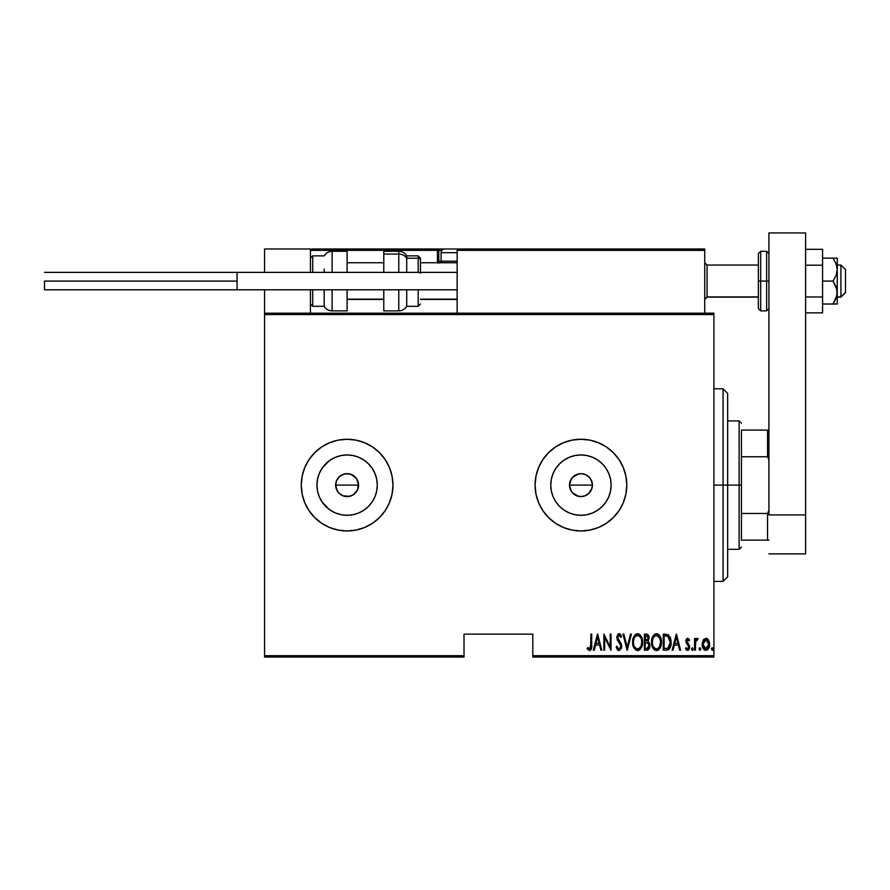 <?xml version="1.0" encoding="UTF-8"?>
<svg xmlns="http://www.w3.org/2000/svg" width="890" height="890" viewBox="0 0 890 890"><rect width="100%" height="100%" fill="white"/><g stroke="black" fill="none" stroke-linecap="round" stroke-linejoin="round"><path stroke-width="1.33" d="M353.63 494.551L349.347 496.364L342.717 495.708L339.001 493.227L336.52 489.511L335.652 485.117L336.52 480.722L335.652 485.117A11.459 11.459 0 0 1 347.111 473.658A11.459 11.459 0 0 1 358.57 485.117L356.645 478.753L351.505 474.537L347.122 473.658L342.728 474.526L339.012 477.007L336.52 480.722L337.966 478.197M592.173 482.803L590.181 478.33L586.922 475.338M587.2 475.516L586.02 474.837M578.433 473.936L572.37 477.507L570.234 481.034L569.478 485.117A11.459 11.459 0 0 1 580.948 473.658A11.459 11.459 0 0 1 592.406 485.117L592.228 483.092M551.355 479.232L550.777 485.117A30.171 30.171 0 0 1 580.948 454.946A30.171 30.171 0 0 1 611.119 485.117L610.54 491.002L608.816 496.665L606.034 501.882L602.274 506.455L597.702 510.204L592.495 512.996L586.833 514.709L580.948 515.288L575.062 514.709L569.4 512.996L564.182 510.204L559.61 506.455L555.861 501.882L553.068 496.665L551.355 491.002L550.777 485.117L551.355 479.232L553.068 473.569L555.861 468.363L559.61 463.79L564.182 460.03L569.4 457.249L575.062 455.524L580.948 454.946L586.833 455.524L592.495 457.249L597.702 460.03L602.274 463.79L606.034 468.363L608.816 473.569L610.54 479.232L611.119 485.117A30.171 30.171 0 0 1 580.948 515.288A30.171 30.171 0 0 1 550.777 485.117L551.355 491.002M330.346 460.03L325.773 463.79L322.024 468.363L325.773 463.79L330.346 460.03L335.563 457.249L341.226 455.524L347.111 454.946L352.996 455.524L358.659 457.249L363.877 460.03L368.438 463.79L372.198 468.363L374.979 473.569L376.704 479.232L377.282 485.117A30.171 30.171 0 0 1 347.111 515.288A30.171 30.171 0 0 1 316.94 485.117A30.171 30.171 0 0 1 347.111 454.946A30.171 30.171 0 0 1 377.282 485.117L376.704 491.002L374.979 496.665L372.198 501.882L368.438 506.455L363.877 510.204L358.659 512.996L352.996 514.709L347.111 515.288L341.226 514.709L335.563 512.996L330.346 510.204L325.773 506.455L322.024 501.882L319.232 496.665L317.519 491.002L316.94 485.117L317.519 479.232L319.232 473.569L322.024 468.363L328.766 461.165M347.111 439.271L338.167 440.149L329.567 442.764L321.635 446.991L314.693 452.699L308.986 459.641L304.747 467.573L302.144 476.172L301.265 485.117L302.144 494.061L304.747 502.661L308.986 510.593L314.693 517.535L321.635 523.242L329.567 527.481L338.167 530.084L347.111 530.974L356.056 530.084L364.655 527.481L372.587 523.242L379.529 517.535L385.236 510.593L389.475 502.661L392.078 494.061L392.957 485.117L392.078 476.172A45.846 45.846 0 0 0 389.475 467.595L385.236 459.641L379.529 452.699L372.587 446.991L364.655 442.764L356.056 440.149L347.111 439.271A45.846 45.846 0 0 0 301.265 485.117A45.846 45.846 0 0 1 347.111 439.271A45.846 45.846 0 0 1 392.957 485.117A45.846 45.846 0 0 0 392.078 476.195M389.464 467.55A45.846 45.846 0 0 0 347.133 439.271M538.584 467.573L535.98 476.172L535.09 485.117L535.98 494.061L538.584 502.661L542.822 510.593L548.529 517.535L555.471 523.242L563.403 527.481L572.003 530.084L580.948 530.974L589.892 530.084L598.492 527.481L606.424 523.242L613.366 517.535L619.073 510.593L623.3 502.661L625.915 494.061L626.794 485.117L625.915 476.172L623.3 467.573L619.073 459.641L613.366 452.699L606.424 446.991L598.492 442.764L589.892 440.149L580.948 439.271L572.003 440.149L563.403 442.764L555.471 446.991L548.529 452.699L542.822 459.641L538.584 467.573A45.846 45.846 0 0 0 535.09 485.117A45.846 45.846 0 0 1 580.948 439.271A45.846 45.846 0 0 1 626.794 485.117A45.846 45.846 0 0 0 538.595 467.55M577.009 474.348L578.177 473.992M575.04 475.293L576.119 474.726M573.294 476.584L574.25 475.816M571.28 491.28L569.478 485.117L571.28 478.954M571.803 478.208L572.37 477.518M337.577 478.753L340.736 475.583L344.875 473.88L349.347 473.88L353.486 475.594L356.645 478.753L358.358 482.892L357.702 489.5L353.475 494.651L356.367 491.881M355.21 477.018L356.812 479.02M351.494 474.526L353.764 475.783M347.122 473.658L349.692 473.947M344.886 473.869L345.643 473.747M340.736 475.583L343.006 474.415M579.568 473.736L580.191 473.68M591.984 482.046L592.173 482.792M591.06 479.721L591.461 480.567M589.725 477.752L590.326 478.531M588.023 476.094L588.791 476.762M583.829 474.025L584.819 474.326M581.504 473.669L582.538 473.769M532.798 657.054L713.914 657.054L713.914 655.685L532.798 655.685L532.798 634.136L464.024 634.136L464.024 655.685L264.575 655.685L264.575 314.559L713.914 314.559L713.914 655.685L713.914 313.18L264.575 313.18L713.914 313.18L713.914 314.559L264.575 314.559L264.575 313.18L264.575 655.685L464.024 655.685L464.024 634.136L532.798 634.136L532.798 657.054L532.798 655.685L713.914 655.685L713.914 657.054L532.798 657.054M264.575 657.054L464.024 657.054L464.024 655.685L464.024 657.054L264.575 657.054L264.575 655.685L264.575 657.054M703.167 640.188L702.232 645.317L704.112 649.7L707.272 649.989L709.408 646.285L709.063 641.156L706.749 638.397L703.645 639.454L702.188 644.349C702.01 647.431 703.245 649.444 705.892 650.39C708.529 649.444 709.764 647.431 709.586 644.349L708.607 640.177L705.892 638.241L703.389 639.81M695.39 650.178L694.567 650.178L695.39 650.178L695.646 641.823L698.072 638.653L696.592 638.453L695.39 640.177L695.39 638.453L694.567 638.453L694.567 650.178L694.567 638.453L694.567 650.178L695.39 650.178L695.568 642.213L698.072 638.653L697.259 638.241L695.39 640.177L695.39 638.453L694.567 638.453L695.39 638.453M687.77 638.241L686.301 639.398L685.945 641.779L688.571 645.94L688.738 647.675L687.837 648.888L686.09 647.709L685.523 648.799L687.547 650.39L689.194 649.122L689.616 646.529L686.802 640.756L687.748 639.688L689.06 640.922L689.639 639.91L687.77 638.241L685.934 641.323L688.816 647.052L687.525 648.944L686.09 647.709L685.523 648.799L687.547 650.39L689.639 646.997L686.757 641.267L687.748 639.688L689.06 640.922L689.639 639.91L687.514 638.264M666.254 650.178L668.713 649.5L670.203 647.419L671.071 643.648L670.826 639.187L668.468 634.859L663.295 634.136L663.295 650.178L666.254 650.178C669.881 649.188 671.505 646.585 671.116 642.357L668.245 634.715L663.295 634.136L663.295 650.178L663.295 634.136L665.219 634.136M647.664 650.067L644.371 650.178L648.02 649.923L649.578 647.864L649.834 644.449L648.042 641.523L648.966 636.717L647.542 634.403L644.371 634.136L644.371 650.178L644.371 634.136L644.371 650.178L646.919 650.178L649.923 645.628L648.042 641.523L649.099 638.108C649.244 635.805 648.265 634.47 646.173 634.136L644.371 634.136L646.173 634.136C648.265 634.47 649.244 635.805 649.099 638.108L649.088 637.752M630.509 634.136L631.41 634.136L627.294 650.178L631.41 634.136L630.509 634.136L627.194 647.086L623.868 634.136L622.978 634.136L627.094 650.178L622.978 634.136L627.094 650.178L631.41 634.136L630.509 634.136L627.194 647.086L623.868 634.136L622.978 634.136L623.868 634.136M604.666 650.178L604.666 637.563L611.041 650.178L611.041 634.136L610.217 634.136L610.217 646.785L603.843 634.136L603.843 650.178L604.666 650.178L603.843 650.178L604.666 650.178L604.666 637.563L611.041 650.178L611.041 634.136L610.217 634.136L610.217 646.785L603.843 634.136L603.843 650.178L604.01 634.136M590.882 644.805L590.293 648.532L589.213 648.877L587.678 647.508L587.178 648.743L589.692 650.579L591.516 648.298L591.705 634.136L590.882 634.136L590.882 644.805L589.547 648.944L587.678 647.508L587.178 648.743L589.48 650.59C591.438 649.466 592.184 647.597 591.705 644.972L591.705 634.136L590.882 634.136L590.66 647.82M392.078 476.172L389.475 467.573M594.242 650.178L593.352 650.178L597.468 634.136L593.352 650.178L594.242 650.178L595.566 645.039L599.571 645.039L600.884 650.178L601.785 650.178L597.668 634.136L593.352 650.178L594.242 650.178L595.566 645.039L599.571 645.039L600.884 650.178L601.785 650.178L597.668 634.136L601.785 650.178L600.884 650.178M616.18 647.086L616.993 646.274L616.18 647.086L619.051 650.59L621.42 648.309L621.109 643.459L617.638 637.674L618.806 635.382L620.764 637.418L621.531 636.439L620.653 634.715L618.483 633.836L616.826 636.862L617.326 639.91L620.897 645.817L619.507 648.866L618.261 648.599L616.993 646.274L616.18 647.086L617.482 649.789L618.895 650.579M632.645 642.224C632.378 646.418 634.036 649.21 637.596 650.59C641.156 649.177 642.791 646.363 642.524 642.146C642.803 637.896 641.134 635.093 637.518 633.725C633.991 635.182 632.367 638.019 632.645 642.224L634.348 648.565L637.596 650.59L640.945 648.365L642.502 642.814L641.479 636.906L638.186 633.78L636.228 634.014L634.681 635.282L632.701 640.889M655.785 633.791L656.442 633.725C652.915 635.182 651.291 638.019 651.569 642.224L653.271 648.565L656.531 650.59L659.879 648.365L661.437 642.814L660.413 636.906L657.12 633.78L655.151 634.014L653.616 635.282L651.625 640.889M673.04 650.178L672.15 650.178L676.255 634.136L672.15 650.178L673.04 650.178L674.364 645.039L678.369 645.039L679.682 650.178L680.583 650.178L676.467 634.136L672.15 650.178L673.04 650.178L674.364 645.039L678.369 645.039L679.682 650.178L680.583 650.178L676.467 634.136L680.583 650.178L679.682 650.178M693.132 649.044L692.309 650.39L691.486 649.044L691.664 649.878L692.52 650.345L693.087 649.477L692.42 647.72L691.486 649.044L692.309 647.709L691.486 649.044L692.309 647.709L693.132 649.044L692.309 647.709L693.132 649.044L692.309 650.39L693.132 649.044L692.309 650.39L691.486 649.044L692.309 647.709M700.029 650.368L700.741 649.044L699.918 650.39L699.095 649.044L699.918 647.709L700.741 649.044L699.918 650.39L699.095 649.044L699.918 647.709L700.741 649.044L699.918 650.39L699.095 649.044L699.918 647.709L699.106 649.266L700.13 650.345L700.564 648.209L699.707 647.753L699.106 648.832M711.444 649.044L712.478 650.345L712.912 648.209L712.156 647.72L711.477 648.621L712.267 647.709L711.444 649.044L712.267 647.709L713.09 649.044L712.267 647.709L713.09 649.044L712.267 650.39L713.09 649.044L712.267 650.39L711.444 649.044L712.367 650.368M321.635 446.991L329.567 442.764M580.191 496.553L579.112 496.431M582.538 496.475L581.504 496.564M584.819 495.908L583.829 496.208M586.933 494.896L586.02 495.396M588.791 493.472L588.023 494.139M590.326 491.714L589.725 492.493M591.461 489.678L591.06 490.512M581.137 496.576L584.363 496.064L588.546 493.694L591.984 488.198M340.736 494.651L342.528 495.619M358.347 487.364L358.57 485.117A11.459 11.459 0 0 1 347.111 496.587A11.459 11.459 0 0 1 335.652 485.117L337.577 491.48L336.52 489.5M572.615 492.993L571.803 492.036M574.239 494.417L573.282 493.65M576.119 495.519L575.051 494.951M578.166 496.242L577.009 495.886M328.766 509.069L322.024 501.882L325.773 506.455L330.346 510.204M606.435 523.231A45.846 45.846 0 0 0 626.794 485.117A45.846 45.846 0 0 1 580.948 530.974A45.846 45.846 0 0 1 535.09 485.117A45.846 45.846 0 0 0 535.969 494.05M535.98 494.084A45.846 45.846 0 0 0 538.572 502.65M538.595 502.683A45.846 45.846 0 0 0 606.402 523.253M598.492 527.481L600.16 526.747M619.073 510.593L623.3 502.661M606.424 446.991L598.492 442.764M389.475 502.639A45.846 45.846 0 0 0 392.957 485.117A45.846 45.846 0 0 1 347.111 530.974A45.846 45.846 0 0 1 301.265 485.117A45.846 45.846 0 0 0 321.624 523.231M321.646 523.253A45.846 45.846 0 0 0 347.089 530.974M347.133 530.974A45.846 45.846 0 0 0 389.464 502.683M317.519 479.232L316.94 485.117L317.519 491.002M341.226 514.709L347.111 515.288L352.996 514.709M363.877 510.204L368.438 506.455L372.198 501.882M376.704 491.002L377.282 485.117L376.704 479.232M372.198 468.363L368.438 463.79L363.877 460.03M352.996 455.524L347.111 454.946L341.226 455.524M342.717 495.708L347.111 496.587L351.494 495.708L349.347 496.364M347.111 496.587L344.875 496.364M335.864 487.353L335.652 485.117L358.57 485.117L335.652 485.117M335.864 482.881L336.52 480.734M357.702 480.734L358.57 485.117M555.861 501.882L559.61 506.455L564.182 510.204M575.062 514.709L580.948 515.288L586.833 514.709M597.702 510.204L602.274 506.455L606.034 501.882M610.54 491.002L611.119 485.117L610.54 479.232M606.034 468.363L602.274 463.79L597.702 460.03M586.833 455.524L580.948 454.946L575.062 455.524M564.182 460.03L559.61 463.79L555.861 468.363M592.228 487.142L592.406 485.128L591.538 489.5L589.047 493.227L585.331 495.708L580.948 496.587L576.564 495.708L572.837 493.227L570.356 489.5L569.478 485.117L570.356 480.734L572.837 477.018L576.564 474.526L580.948 473.658L585.331 474.526L589.047 477.018L591.538 480.734L592.406 485.117A11.459 11.459 0 0 1 580.948 496.587A11.459 11.459 0 0 1 569.478 485.117L570.234 489.189L572.37 492.726L578.433 496.309M586.577 495.096L587.2 494.729M584.363 496.064L585.253 495.741M578.934 496.409L580.747 496.576M356.634 491.491L357.702 489.511M351.494 495.708L353.475 494.651M337.577 491.48L339.001 493.227M590.882 634.136L591.705 634.136L591.672 646.641M591.516 648.287L591.227 649.244M591.127 649.444L589.903 650.546M587.178 648.743L587.678 647.508L589.692 648.932M587.678 647.508L588.579 648.443M590.293 648.532L590.649 647.842M590.838 646.652L590.86 645.995M597.568 637.229L599.148 643.392L595.989 643.392L597.568 637.229L599.148 643.392L595.989 643.392L597.568 637.229M610.217 634.136L611.041 634.136L610.852 650.178M616.592 648.22L616.381 647.653M618.628 648.855L616.993 646.274M616.993 646.285L617.304 647.097M620.886 646.741L619.518 648.866M620.731 645.061L620.92 646.218M619.362 642.691L620.575 644.649M621.531 636.439L620.764 637.418L621.531 636.439L619.073 633.725L616.803 637.462L618.873 642.091M618.049 641.045L617.326 639.91M616.826 636.862L616.915 636.261M617.994 634.147L618.761 633.758M619.551 633.791L620.263 634.247M619.985 634.025L621.331 635.972M619.329 635.427L620.163 636.239M617.916 636.105L617.627 637.396L618.806 635.382M617.627 637.396L617.782 638.486M617.983 638.987L618.428 639.71M618.25 639.476L619.963 641.634M619.051 650.59L621.743 646.251L619.518 641.067M621.109 643.459L621.698 645.528M621.598 647.642L621.409 648.321M621.131 635.549L620.653 634.715M632.701 640.867L632.879 639.576M633.947 636.406L634.281 635.838M636.216 634.014L635.649 634.359M638.82 633.969L639.432 634.292M639.988 634.737L640.522 635.327M642.458 640.767L642.046 638.43M642.524 642.146L642.502 642.814M642.458 643.515L642.291 644.816M641.49 647.353L640.01 649.555M638.898 650.323L638.275 650.523M636.083 650.223L633.691 647.408M633.202 646.162L632.89 644.894M632.823 644.582L632.656 642.892M636.506 635.594L637.563 635.371C640.522 636.461 641.89 638.72 641.701 642.146L641.167 645.562M635.271 636.539L635.938 635.927M641.501 644.316L641.701 642.146C641.913 645.595 640.533 647.864 637.563 648.944L638.631 648.732L637.563 648.944C634.637 647.864 633.268 645.628 633.469 642.224L633.513 643.303L633.469 642.224C633.257 638.786 634.626 636.506 637.563 635.371L636.317 635.694M641.501 639.977L641.679 641.601M639.165 635.894L637.83 635.382L640.333 637.084M639.932 647.764L639.243 648.387M633.658 644.371L633.513 643.303M633.513 641.123L634.069 638.575M648.287 641.679L649.288 642.769M649.889 646.374L649.778 647.13M649.578 647.864L649.299 648.521M649.277 648.565L648.877 649.199M647.542 634.403L646.874 634.192M646.696 648.532L645.194 648.532L645.194 642.569L647.864 642.947L645.74 642.569L647.475 642.758L649.099 645.628L646.974 648.51L645.194 648.532L645.194 642.569L647.264 642.691M648.977 644.594L649.088 645.183M648.944 646.741L648.053 648.165L649.099 645.628M647.853 636.461L648.276 638.141L647.375 636.016M648.243 638.742L645.194 640.922L645.194 635.783L646.318 635.783L648.276 638.141L647.519 640.388L645.751 640.922L647.653 640.233M647.542 648.398L646.974 648.51M645.751 640.922L645.194 635.783L646.318 635.783M651.636 640.867L651.803 639.576M652.125 638.241L652.581 636.995M652.871 636.406L653.204 635.838M655.151 634.014L654.573 634.359M651.569 642.224C651.313 646.418 652.96 649.21 656.531 650.59C660.08 649.177 661.726 646.363 661.448 642.146C661.737 637.896 660.069 635.093 656.453 633.725M657.743 633.969L658.344 634.292M658.889 634.715L659.446 635.327M659.757 635.749L660.102 636.306M660.402 636.895L660.97 638.408M660.413 636.906L661.392 640.767M661.437 642.836L660.68 646.741L658.934 649.555M658.411 649.989L657.187 650.523M655.007 650.223L654.139 649.6M654.106 649.578L652.637 647.442M652.125 646.151L651.814 644.894M651.758 644.582L651.625 643.57M655.429 635.594L656.486 635.371C659.446 636.461 660.825 638.72 660.625 642.146L660.102 645.562M655.952 648.899L654.595 648.209M652.403 642.758L652.392 642.224C652.192 638.786 653.549 636.506 656.486 635.371L655.24 635.694M653.894 636.906L654.862 635.927M659.968 638.419L656.764 635.382L659.49 637.44L660.614 641.601M659.279 647.241L660.625 642.146C660.836 645.595 659.468 647.864 656.486 648.944L657.554 648.732L656.486 648.944C653.56 647.864 652.203 645.628 652.392 642.224L652.448 641.123L652.392 642.224M658.867 647.764L658.166 648.387M652.593 644.371L652.437 643.303M652.448 641.123L653.004 638.575M670.125 636.984L670.559 638.152M671.004 640.299L671.082 641.301M670.559 646.452L670.76 645.695M670.203 647.419L669.591 648.554M668.134 649.834L667.544 650.034M667.044 635.983L668.134 636.45L667.044 635.983M668.468 636.717L669.28 637.741L668.468 636.717M669.414 638.008L670.27 641.49M669.358 646.696L668.624 647.664M667.656 648.265L664.118 648.532L664.118 635.783L667.756 636.228L670.292 642.357L667.978 648.12L667.111 648.398M665.553 635.794L666.298 635.849M670.192 640.7L670.025 639.754M670.27 643.17L670.192 643.971M676.367 637.229L677.946 643.392L674.787 643.392L676.367 637.229L677.946 643.392L674.787 643.392L676.367 637.229M689.639 639.91L689.06 640.922M688.293 639.899L687.492 639.732M687.748 639.688L686.757 641.267L687.202 642.669M686.802 640.756L688.393 643.904M686.891 642.079L689.45 645.617M689.294 645.183L689.616 646.529M689.639 646.997L689.194 649.11M688.548 650L687.825 650.356M687.214 650.356L686.335 649.9M685.523 648.799L686.212 647.92M686.09 647.709L687.837 648.899M687.837 648.888L688.393 648.443M688.738 647.675L687.792 645.005M688.571 645.94L686.257 643.125L685.945 640.833M686.012 640.333L686.157 639.777M686.312 639.387L686.646 638.831M691.486 649.044L692.42 650.368M695.691 639.532L696.047 638.964M697.259 638.241L698.072 638.653L697.259 638.241L698.072 638.653L697.604 639.899L696.736 639.788M697.604 639.899L696.915 639.721M695.735 641.445L695.468 643.159M695.446 643.426L695.39 646.24M700.741 649.044L699.918 647.709M707.517 638.831L708.117 639.443M709.363 642.202L709.541 643.27M709.408 646.285L709.174 647.164M709.152 647.23L708.518 648.632M708.184 649.133L706.137 650.368M704.724 650.112L704.112 649.7M703.99 649.589L702.989 648.131M702.611 647.208L702.366 646.274M702.232 643.281L702.399 642.213M705.703 648.932L704.524 648.421L706.615 648.81L705.881 648.944L703.011 644.36L703.156 645.84L703.011 644.36L705.881 639.688L708.763 644.36L705.514 648.91M706.07 639.699L707.661 640.678L708.629 642.858L708.14 641.445M708.651 643.003L708.729 643.604M706.649 648.799L708.763 644.36L708.14 647.241L706.615 648.81M704.524 648.421L703.545 647.075M704.824 640.01L705.514 639.721M712.267 647.709L713.09 649.044M635.605 648.154L634.893 647.341M647.864 642.947L649.021 644.749M654.528 648.154L653.827 647.341M665.231 648.532L664.118 648.532L664.118 635.783L664.797 635.783M669.847 645.562L669.369 646.685M666.632 648.465L665.931 648.521M703.345 646.552L703.156 645.84M703.144 642.858L703.3 642.28M703.634 641.445L704.023 640.8M723.081 485.117L727.664 485.117L727.664 393.413L727.664 576.82L727.664 485.117L723.081 485.117L723.081 388.83L723.081 485.117L713.914 485.117L723.081 485.117L723.081 581.404L723.081 485.117M741.426 430.104L741.426 456.759L741.426 430.104L767.558 430.104L741.426 430.104M741.426 485.117L741.426 456.759L741.426 513.474L741.426 485.117L739.123 485.117L741.426 485.117M727.664 420.926L739.123 420.926L739.123 485.117L739.123 420.926L741.426 423.217M569.478 485.117L592.406 485.117L569.478 485.117M727.664 485.117L739.123 485.117L727.664 485.117M741.426 540.141L741.426 513.474L741.426 540.141L768.927 540.141L767.558 540.141L767.558 513.474L741.426 513.474L767.558 513.474L767.558 540.141L741.426 540.141M727.664 549.308L739.123 549.308L739.123 485.117L739.123 549.308L741.426 547.016M768.927 430.104L767.558 430.104L767.558 456.759L768.927 459.907L767.558 456.759L767.558 430.104L768.927 430.104M741.426 456.759L767.558 456.759L741.426 456.759M768.927 510.337L767.558 513.474L768.927 510.337M658.889 248.989L704.735 248.989L704.735 250.368L704.735 248.989L658.889 248.989M264.575 248.989L310.432 248.989L264.575 248.989L264.575 272.373L264.575 248.989M310.432 313.18L310.432 289.795L310.432 313.18M310.432 272.373L310.432 248.989L310.432 272.373M264.575 289.795L264.575 313.18L264.575 289.795M840.917 296.904L837.245 296.904L840.917 296.904L840.917 265.042L840.917 296.904L845.5 292.387L840.917 296.904M845.5 292.554L840.917 297.138L837.245 297.138M707.038 296.904L704.735 299.162L707.038 296.904L758.38 296.904L707.038 296.904L707.038 265.042L707.038 296.904M457.149 299.162L420.469 299.162L457.149 299.162M383.79 299.162L347.111 299.162L383.79 299.162M845.5 269.626L845.5 292.387L845.5 269.626L840.917 265.042L837.245 265.042M310.832 249.389L310.432 250.368L437.435 250.368L437.435 261.371L438.236 263.318M311.8 248.989L444.766 248.989L311.8 248.989M459.44 248.989L464.947 248.989L459.44 248.989M310.432 250.368L437.435 250.368L437.435 261.371L438.815 261.371A1.379 1.379 0 0 0 440.183 262.75A1.379 1.379 0 0 1 438.815 261.371L438.815 250.368L441.907 250.368L438.815 250.368A1.379 1.379 0 0 0 437.435 248.989A1.379 1.379 0 0 1 438.815 250.368L437.435 250.368L437.435 248.989L437.435 250.368L438.815 250.368L438.815 261.371L441.284 261.371L437.435 261.371A2.748 2.748 0 0 0 437.802 262.75M457.149 250.368L457.149 313.18L457.149 250.368L704.735 250.368L704.735 313.18L704.735 250.368L703.89 249.1L458.528 248.989L703.367 248.989L704.735 250.368L457.149 250.368L458.528 248.989L457.26 249.845M704.335 249.389L704.735 250.368M441.106 261.193L442.664 262.75L441.106 261.193L457.149 261.193L441.106 261.193L441.106 252.66L457.149 252.66L441.106 252.66L441.106 261.193M458.528 248.989L444.766 248.989A3.671 3.671 0 0 0 441.106 252.66A3.671 3.671 0 0 1 444.766 248.989L459.051 248.989M332.126 272.373L332.126 251.28L332.126 272.373M324.183 272.373L324.183 269.103M312.724 272.373L312.724 255.864L312.724 272.373M347.111 251.28L347.111 272.373L347.111 251.28L332.126 251.28C328.666 251.403 326.018 252.927 324.183 255.864L312.724 255.864L310.432 258.156M347.111 310.888L347.111 289.795L347.111 310.888L332.126 310.888L332.126 296.359M332.126 289.795L332.126 310.888C328.666 310.777 326.018 309.242 324.183 306.305L324.183 289.795L324.183 306.305L312.724 306.305L312.724 293.077M312.724 289.795L312.724 306.305L310.432 304.013M398.776 272.373L398.776 251.28L383.79 251.28L383.79 254.073L398.776 254.073A9.167 8.31 0 0 1 406.719 258.233L418.178 258.233A2.292 2.08 0 0 1 420.469 260.303L420.469 273.241M398.776 251.28C402.236 251.403 404.883 252.927 406.719 255.864L406.719 272.373M418.178 272.373L418.178 255.864L420.469 258.156L420.469 260.303A2.292 2.08 180 0 0 418.178 258.233L406.719 258.233A9.167 8.31 180 0 0 398.776 254.073L383.79 254.073L383.79 272.373L383.79 251.314M383.79 310.866L383.79 289.795L383.79 310.888L398.776 310.888L398.776 289.795L398.776 310.621M406.719 306.082L406.719 289.795L406.719 306.305L418.178 306.305L418.178 289.795L418.178 306.082M44.5 281.084L237.074 281.084L44.5 281.084L44.5 289.795L44.5 281.084M457.149 289.795L237.074 289.795L457.149 289.795M237.074 272.373L457.149 272.373L237.074 272.373L237.074 289.795L237.074 272.373L44.5 272.373M805.606 232.946L805.606 553.892L768.927 553.892L805.606 553.892L805.606 514.921L768.927 514.921L768.927 232.946L768.927 514.921L805.606 514.921L805.606 232.946L768.927 232.946L805.606 232.946M758.38 253.572L758.38 281.084L760.683 281.084L760.683 310.888L760.683 281.084L766.635 281.084L760.683 281.084L760.683 251.28L758.38 253.572L758.38 281.084L760.683 281.084L760.683 251.28L766.635 251.28L766.635 281.084L768.927 281.084L766.635 281.084L766.635 251.28L768.927 253.572M758.38 308.062L758.38 281.084L758.38 308.596L760.683 310.888L766.635 310.888L766.635 281.084L766.635 310.888L768.927 308.596M837.245 258.156L837.245 269.626L837.245 258.156L833.018 258.156L836.033 263.629L837.245 269.626L836.033 275.6L833.018 281.084L836.923 289.495L836.934 295.58L833.018 304.013L836.533 297.138M836.033 263.651L836.4 264.63M836.033 258.156L822.571 258.156L833.018 258.156L836.033 263.629L837.245 269.626L837.245 304.013L837.245 292.554L836.033 298.528L833.018 304.013L822.571 304.013L836.934 304.013L833.018 304.013L836.033 298.539M833.018 281.084L822.571 281.084L833.018 281.084L836.033 286.558L837.245 292.554L837.245 269.626L836.033 275.6L833.018 281.084M833.018 304.013L836.033 304.013M822.571 249.322L805.606 249.322L822.571 249.322L822.571 265.198L805.606 265.198L822.571 265.198L822.571 296.971L805.606 296.971L822.571 296.971L822.571 312.857L805.606 312.857L822.571 312.857L822.571 249.322M713.914 388.83L723.081 388.83L727.664 393.413M713.914 581.404L723.081 581.404L727.664 576.82M704.735 299.429L707.038 297.138L758.38 297.138M457.149 299.429L420.469 299.429M383.79 299.429L347.111 299.429M457.149 262.75L420.469 262.75M383.79 262.75L347.111 262.75M704.735 262.75L707.038 265.042L758.38 265.042M406.719 255.864L418.178 255.864M418.178 306.305L420.469 304.013M398.776 310.888C402.236 310.777 404.883 309.242 406.719 306.305M237.074 289.795L44.5 289.795"/></g></svg>
